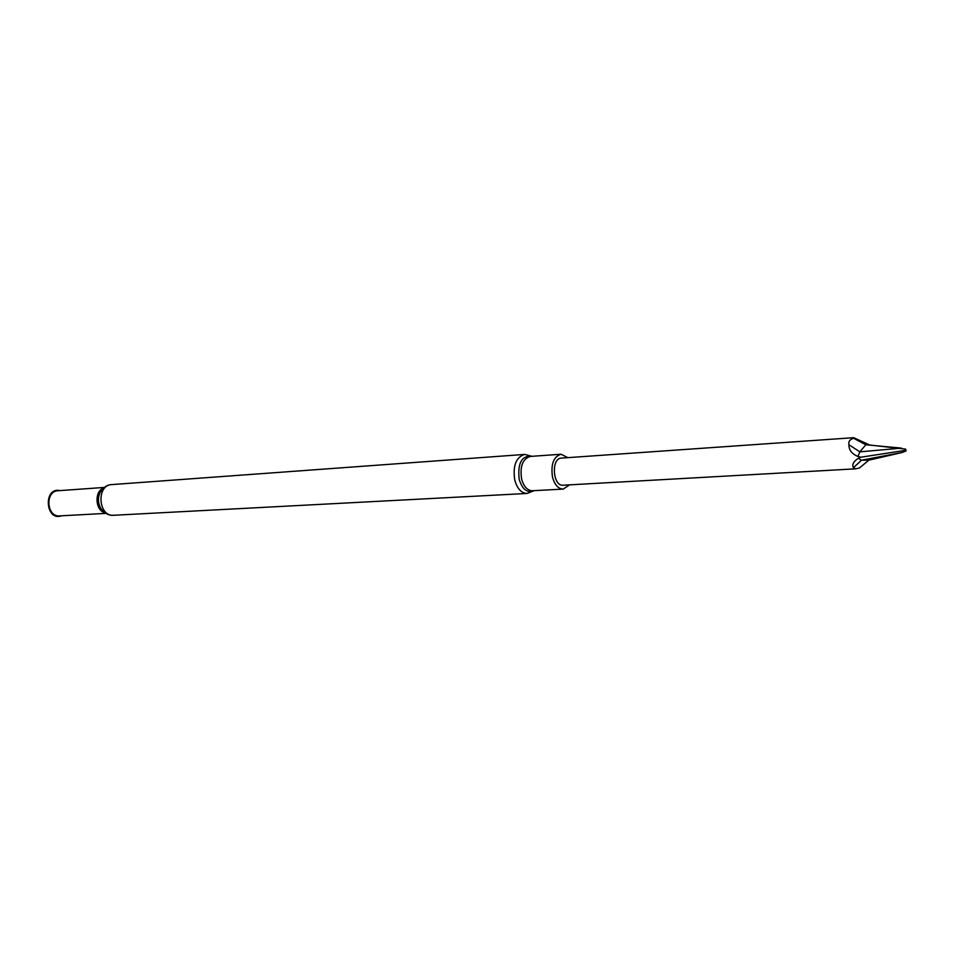 <?xml version="1.0" encoding="UTF-8"?>
<svg xmlns="http://www.w3.org/2000/svg" width="954" height="954" viewBox="0 0 954 954"><rect width="100%" height="100%" fill="white"/><g stroke="black" fill="none" stroke-linecap="round" stroke-linejoin="round"><path stroke-width="1.43" d="M855.607 468.831L563.063 485.216C552.736 486.492 550.959 458.123 561.357 458.099L853.711 437.683L869.607 444.993L865.838 444.755L901.47 448.118L859.864 451.862L857.92 456.441L860.878 457.204L858.278 458.29C853.377 461.641 851.767 464.777 853.46 467.687L855.607 468.831L859.459 467.985L868.844 460.162L861.498 460.21L853.46 467.687M567.868 457.646L561.059 454.235C553.535 456.656 550.685 464.276 552.497 477.095C554.668 484.882 558.245 488.877 563.242 489.092L569.574 484.847M61.664 515.792C45.279 521.838 43.073 486.647 60.078 490.594M853.711 437.683L853.603 438.244C849.835 439.448 848.285 441.607 848.929 444.743C848.857 450.038 851.862 453.937 857.92 456.441M861.498 460.21L902.305 452.458L906.026 450.956L905.68 449.131L906.026 450.956M902.305 452.458L868.844 460.162M905.406 450.371L860.878 457.204M848.929 444.743L859.864 451.862L865.838 444.755L853.603 438.244M905.68 449.131L869.619 445.005M861.498 460.222L858.278 458.29M111.761 484.596L524.64 454.426C515.995 457.157 512.703 465.707 514.766 480.053C517.247 488.758 521.361 493.218 527.097 493.456L113.693 515.267C98.131 516.877 96.115 484.942 111.761 484.596C107.42 484.596 103.509 487.244 100.027 492.55L101.899 489.712M103.259 511.427L101.052 508.84C97.94 503.581 97.606 498.155 100.027 492.55L101.875 489.736M105.202 512.942C95.221 510.712 94.005 491.429 103.628 487.959M105.918 513.383L59.649 515.899C46.472 517.259 44.826 491.036 58.063 490.738L104.284 487.434M60.841 515.828C45.887 519.715 43.944 488.675 59.255 490.654M561.059 454.235L530.233 456.441C522.661 458.838 519.775 466.351 521.588 478.968C523.758 486.623 527.359 490.547 532.392 490.75L563.242 489.092M531.664 456.346C521.671 455.44 517.509 463.107 519.179 479.349C522.41 489.569 527.288 493.337 533.823 490.678M113.693 515.267C109.388 515.816 105.167 513.669 101.052 508.84L103.235 511.404M527.097 493.456L534.18 490.654M524.64 454.426L532.01 456.322"/></g></svg>
